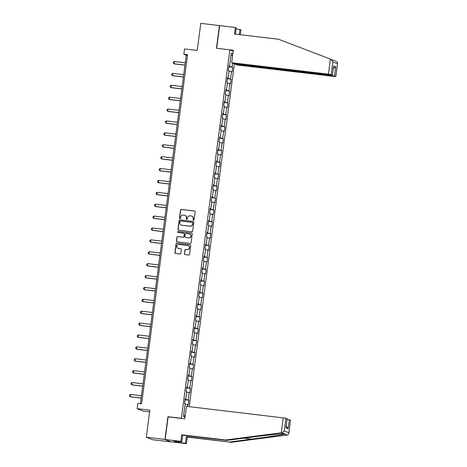 <?xml version="1.0" encoding="UTF-8"?>
<svg xmlns="http://www.w3.org/2000/svg" width="467" height="467" viewBox="0 0 467 467"><rect width="100%" height="100%" fill="white"/><g stroke="black" fill="none" stroke-linecap="round" stroke-linejoin="round"><path stroke-width="0.7" d="M193.525 220.261A0.531 0.514 -67.7 0 0 194.109 219.794L195.153 211.843A0.759 0.736 -67.7 0 0 194.523 211.014L181.336 209.455A0.759 0.736 -67.7 0 0 180.507 210.121L179.462 218.066A0.531 0.514 -67.7 0 0 179.906 218.649A0.531 0.514 -67.7 0 0 180.484 218.188L180.624 217.161A2.417 2.353 -67.7 0 1 183.28 215.042L184.377 215.17A2.417 2.353 -67.7 0 1 186.409 217.844L186.275 218.871A0.531 0.514 -67.7 0 0 186.718 219.455A0.531 0.514 -67.7 0 0 187.296 218.994L187.43 217.961A2.417 2.353 -67.7 0 1 190.092 215.847L191.19 215.976A2.417 2.353 -67.7 0 1 193.215 218.644L193.081 219.677A0.531 0.514 -67.7 0 0 193.525 220.261M184.389 253.768A0.759 0.736 -67.7 0 0 185.025 254.603L188.726 255.04A0.759 0.736 -67.7 0 0 189.555 254.381L190.717 245.549A0.759 0.736 -67.7 0 0 190.081 244.714L176.9 243.161A0.759 0.736 -67.7 0 0 176.071 243.821L174.909 252.653A0.759 0.736 -67.7 0 0 175.539 253.488L180.011 254.013A0.759 0.736 -67.7 0 0 180.84 253.353L181.336 249.571A0.759 0.736 -67.7 0 0 180.706 248.736L178.487 248.479A2.02 1.967 -67.7 0 1 176.847 245.981A2.02 1.967 -67.7 0 1 179.013 244.475L187.693 245.496A2.02 1.967 -67.7 0 1 189.339 247.995A2.02 1.967 -67.7 0 1 187.168 249.501L185.72 249.331A0.759 0.736 -67.7 0 0 184.891 249.991L184.553 253.838A0.759 0.736 -67.7 0 0 184.92 254.585M235.461 34.161L236.29 27.88L235.327 27.489L200.792 23.35L197.226 50.407L184.547 48.912L183.84 54.248L187.571 54.686L141.612 403.774L137.882 403.336L137.181 408.672L143.2 411.141L149.638 411.9M168.429 416.908L167.945 416.71L164.956 439.424L146.299 437.223L149.866 410.166L137.181 408.672M167.945 416.71L181.371 418.292L229.881 49.846L233.191 51.207M219.443 25.551L216.449 48.264L229.881 49.846M191.785 231.772A0.759 0.736 -67.7 0 0 192.62 231.112L193.782 222.28A0.759 0.736 -67.7 0 0 193.145 221.446L179.964 219.893A0.759 0.736 -67.7 0 0 179.135 220.558L177.974 229.385A0.759 0.736 -67.7 0 0 178.604 230.219L191.785 231.772M192.246 233.914L191.085 242.747A0.759 0.736 -67.7 0 1 190.256 243.406L177.075 241.853A0.759 0.736 -67.7 0 1 176.438 241.019L176.935 237.242A0.759 0.736 -67.7 0 1 177.769 236.576L183.117 237.207A0.759 0.736 -67.7 0 0 183.945 236.547L184.272 234.037A0.759 0.736 -67.7 0 0 183.642 233.208L178.073 232.548A0.531 0.514 -67.7 0 1 177.647 231.895A0.531 0.514 -67.7 0 1 178.213 231.504L191.616 233.08A0.759 0.736 -67.7 0 1 192.246 233.914M164.956 439.424L170.975 441.893L152.324 439.692L146.299 437.223M181.856 418.49L181.371 418.292M189.246 406.669L234.399 63.705M185.055 399.787L188.855 400.231L188.259 399.991L189.223 392.671L189.818 392.916L190.419 388.34L189.824 388.1L190.787 380.78L191.382 381.025L191.984 376.455L191.388 376.209L192.351 368.889L192.947 369.134L193.548 364.564L192.953 364.318L193.916 357.004L194.511 357.243L195.113 352.673L194.517 352.427L195.486 345.113L196.076 345.352L196.677 340.782L196.087 340.536L197.051 333.222L197.64 333.467L198.247 328.891L197.652 328.645L198.615 321.331L199.211 321.576L199.812 317L199.216 316.754L200.18 309.44L200.775 309.685L201.376 305.109L200.781 304.869L201.744 297.549L202.339 297.794L202.941 293.218L202.345 292.978L203.308 285.658L203.904 285.903L204.505 281.332L203.91 281.087L204.873 273.767L205.468 274.012L206.07 269.441L205.48 269.196L206.443 261.876L207.033 262.121L207.64 257.55L207.044 257.305L208.008 249.991L208.603 250.23L209.204 245.66L208.609 245.414L209.572 238.1L210.168 238.339L210.769 233.769L210.173 233.523L211.137 226.209L211.732 226.454L212.333 221.878L211.738 221.632L212.701 214.318L213.296 214.563L213.898 209.987L213.302 209.747L214.265 202.427L214.861 202.672L215.462 198.096L214.873 197.856L215.836 190.536L216.425 190.781L217.027 186.21L216.437 185.965L217.4 178.645L217.99 178.89L218.597 174.319L218.001 174.074L218.965 166.754L219.56 166.999L220.161 162.428L219.566 162.183L220.529 154.869L221.125 155.108L221.726 150.537L221.13 150.292L222.094 142.978L222.689 143.217L223.29 138.646L222.695 138.401L223.658 131.087L224.253 131.332L224.855 126.755L224.265 126.51L225.228 119.196L225.818 119.441L226.419 114.864L225.83 114.619L226.793 107.305L227.382 107.55L227.989 102.974L227.394 102.734L228.357 95.414L228.953 95.659L229.554 91.083L228.958 90.843L229.922 83.523L230.517 83.768L231.118 79.197L230.523 78.952L231.486 71.632L232.081 71.877L232.683 67.306L232.087 67.061L232.607 63.121M188.855 400.231L188.248 404.807L187.658 404.562L187.407 406.453M185.014 417.136L183.478 416.506L185.183 403.546L184.588 403.301L185.189 398.73L185.784 398.976L186.747 391.655L186.158 391.416L186.759 386.839L187.349 387.085L188.312 379.764L187.722 379.525L188.324 374.948L188.919 375.194L189.882 367.879L189.287 367.634L189.888 363.057L190.483 363.303L191.447 355.988L190.851 355.743L191.452 351.166L192.048 351.412L193.011 344.097L192.416 343.852L193.017 339.281L193.612 339.521L194.576 332.206L193.98 331.961L194.581 327.39L195.177 327.63L196.14 320.315L195.545 320.07L196.152 315.499L196.741 315.745L197.704 308.424L197.115 308.179L197.716 303.608L198.312 303.854L199.275 296.533L198.679 296.288L199.281 291.717L199.876 291.963L200.839 284.642L200.244 284.403L200.845 279.826L201.44 280.072L202.404 272.751L201.808 272.512L202.409 267.935L203.005 268.181L203.968 260.866L203.373 260.621L203.974 256.044L204.569 256.29L205.533 248.975L204.937 248.73L205.544 244.159L206.134 244.399L207.097 237.084L206.507 236.839L207.109 232.268L207.698 232.508L208.661 225.193L208.072 224.948L208.673 220.377L209.269 220.622L210.232 213.302L209.636 213.057L210.238 208.486L210.833 208.731L211.796 201.411L211.201 201.166L211.802 196.595L212.397 196.84L213.361 189.52L212.765 189.281L213.366 184.704L213.962 184.95L214.925 177.629L214.33 177.39L214.937 172.813L215.526 173.059L216.49 165.744L215.9 165.499L216.501 160.922L217.091 161.168L218.054 153.853L217.464 153.608L218.066 149.031L218.661 149.277L219.624 141.962L219.029 141.717L219.63 137.146L220.226 137.386L221.189 130.071L220.593 129.826L221.195 125.255L221.79 125.495L222.753 118.18L222.158 117.935L222.759 113.364L223.354 113.609L224.318 106.289L223.722 106.044L224.329 101.473L224.919 101.718L225.882 94.398L225.292 94.159L225.894 89.582L226.483 89.827L227.447 82.507L226.857 82.268L227.458 77.691L228.054 77.936L229.017 70.622L228.421 70.377L229.023 65.8L229.618 66.045L231.323 53.086L232.858 53.717M185.095 399.448L188.259 399.991M186.672 392.239L189.223 392.671M185.784 398.976L185.165 398.952M186.66 387.563L189.824 388.1M188.236 380.348L190.787 380.78M187.349 387.085L186.73 387.061M188.23 375.672L191.388 376.209M189.8 368.457L192.351 368.889M188.919 375.194L188.294 375.17M189.795 363.781L192.953 364.318M191.371 356.566L193.916 357.004M190.483 363.303L189.859 363.279M191.359 351.89L194.517 352.427M192.935 344.675L195.486 345.113M192.048 351.412L191.423 351.388M192.924 339.999L196.087 340.536M194.5 332.784L197.051 333.222M193.612 339.521L192.988 339.497M194.488 328.108L197.652 328.645M196.064 320.899L198.615 321.331M195.177 327.63L194.552 327.612M196.052 316.217L199.216 316.754M197.629 309.008L200.18 309.44M196.741 315.745L196.122 315.721M197.623 304.326L200.781 304.869M199.193 297.117L201.744 297.549M198.312 303.854L197.687 303.83M199.187 292.435L202.345 292.978M200.763 285.226L203.308 285.658M199.876 291.963L199.251 291.939M200.752 280.55L203.91 281.087M202.328 273.335L204.873 273.767M201.44 280.072L200.816 280.048M202.316 268.659L205.48 269.196M203.892 261.444L206.443 261.876M203.005 268.181L202.38 268.157M203.881 256.768L207.044 257.305M205.457 249.553L208.008 249.991M204.569 256.29L203.945 256.266M205.445 244.877L208.609 245.414M207.021 237.662L209.572 238.1M206.134 244.399L205.515 244.375M207.009 232.986L210.173 233.523M208.586 225.771L211.137 226.209M207.698 232.508L207.079 232.49M208.58 221.095L211.738 221.632M210.156 213.886L212.701 214.318M209.269 220.622L208.644 220.599M210.144 209.204L213.302 209.747M211.72 201.995L214.265 202.427M210.833 208.731L210.208 208.708M211.709 197.313L214.873 197.856M213.285 190.104L215.836 190.536M212.397 196.84L211.773 196.817M213.273 185.428L216.437 185.965M214.849 178.213L217.4 178.645M213.962 184.95L213.337 184.926M214.838 173.537L218.001 174.074M216.414 166.322L218.965 166.754M215.526 173.059L214.908 173.035M216.402 161.646L219.566 162.183M217.978 154.431L220.529 154.869M217.091 161.168L216.472 161.144M217.972 149.755L221.13 150.292M219.548 142.54L222.094 142.978M218.661 149.277L218.036 149.253M219.537 137.864L222.695 138.401M221.113 130.649L223.658 131.087M220.226 137.386L219.601 137.362M221.101 125.973L224.265 126.51M222.677 118.764L225.228 119.196M221.79 125.495L221.165 125.477M222.666 114.082L225.83 114.619M224.242 106.873L226.793 107.305M223.354 113.609L222.73 113.586M224.23 102.191L227.394 102.734M225.806 94.982L228.357 95.414M224.919 101.718L224.3 101.695M225.794 90.306L228.958 90.843M227.371 83.091L229.922 83.523M226.483 89.827L225.865 89.804M227.365 78.415L230.523 78.952M228.935 71.2L231.486 71.632M228.054 77.936L227.429 77.913M228.929 66.524L232.087 67.061M230.967 55.806L232.724 54.75M229.618 66.045L228.993 66.022M183.84 54.248L186.28 55.252L140.415 403.634M183.683 414.947L185.09 416.546M185.107 404.13L187.658 404.562M187.477 55.392L186.28 55.252M228.883 66.857L232.683 67.306M227.318 78.748L231.118 79.197M225.754 90.639L229.554 91.083M224.189 102.53L227.989 102.974M222.625 114.421L226.419 114.864M221.054 126.306L224.855 126.755M219.49 138.197L223.29 138.646M217.926 150.088L221.726 150.537M216.361 161.979L220.161 162.428M214.797 173.87L218.597 174.319M213.232 185.761L217.027 186.21M211.662 197.652L215.462 198.096M210.097 209.543L213.898 209.987M208.533 221.428L212.333 221.878M206.969 233.319L210.769 233.769M205.404 245.21L209.204 245.66M203.84 257.101L207.64 257.55M202.269 268.992L206.07 269.441M200.705 280.883L204.505 281.332M199.14 292.774L202.941 293.218M197.576 304.665L201.376 305.109M196.012 316.55L199.812 317M194.447 328.441L198.247 328.891M192.883 340.332L196.677 340.782M191.312 352.223L195.113 352.673M189.748 364.114L193.548 364.564M188.183 376.005L191.984 376.455M186.619 387.896L190.419 388.34M193.478 220.249A0.531 0.514 -67.7 0 1 193.245 219.741L193.379 218.714A2.417 2.353 -67.7 0 0 191.873 216.168M185.06 215.363A2.417 2.353 -67.7 0 1 186.572 217.908L186.432 218.935A0.531 0.514 -67.7 0 0 186.666 219.449M194.786 211.096A0.759 0.736 -67.7 0 0 194.681 211.078L181.5 209.525A0.759 0.736 -67.7 0 0 180.671 210.185L179.626 218.136A0.531 0.514 -67.7 0 0 179.859 218.644M193.414 221.533A0.759 0.736 -67.7 0 0 193.309 221.516L180.128 219.963A0.759 0.736 -67.7 0 0 179.299 220.622L178.137 229.449A0.759 0.736 -67.7 0 0 178.499 230.196M192.649 222.987A0.531 0.514 -67.7 0 0 192.206 222.403L180.63 221.037A0.531 0.514 -67.7 0 0 180.052 221.498L179.906 222.584A2.417 2.353 -67.7 0 0 181.937 225.257L189.847 226.186A2.417 2.353 -67.7 0 0 192.503 224.067L192.807 223.051A0.531 0.514 -67.7 0 0 192.416 222.473M181.412 225.129A2.417 2.353 -67.7 0 0 182.101 225.322L181.937 225.257M192.807 223.051L192.667 224.137A2.417 2.353 -67.7 0 1 190.005 226.256L182.101 225.322M183.91 233.29A0.759 0.736 -67.7 0 1 184.436 234.107L184.109 236.611A0.759 0.736 -67.7 0 1 183.274 237.277L177.933 236.646A0.759 0.736 -67.7 0 0 177.098 237.306L176.602 241.083A0.759 0.736 -67.7 0 0 176.97 241.83M191.884 233.167A0.759 0.736 -67.7 0 0 191.779 233.15L178.376 231.568A0.531 0.514 -67.7 0 0 178.026 232.543M188.662 237.861A2.02 1.967 -67.7 0 0 189.695 233.99A2.02 1.967 -67.7 0 0 189.188 233.862L186.129 233.5A0.759 0.736 -67.7 0 0 185.3 234.16L184.973 236.67A0.759 0.736 -67.7 0 0 185.603 237.499L188.826 237.931A2.02 1.967 -67.7 0 0 189.771 234.025M188.826 237.931L185.767 237.569M188.277 245.665A2.02 1.967 -67.7 0 1 187.331 249.565L185.884 249.396A0.759 0.736 -67.7 0 0 185.055 250.055L184.553 253.838M178.067 248.38A2.02 1.967 -67.7 0 0 178.651 248.543L178.487 248.479M180.974 248.823A0.759 0.736 -67.7 0 0 180.869 248.806L178.651 248.543M190.349 244.801A0.759 0.736 -67.7 0 0 190.244 244.784L177.063 243.225A0.759 0.736 -67.7 0 0 176.234 243.891L175.072 252.717A0.759 0.736 -67.7 0 0 175.434 253.464M185.294 62.776L174.349 61.486L174.045 63.775L184.99 65.065M174.349 61.486L173.426 61.994L173.275 63.138L174.343 63.891L184.979 65.146M216.723 48.294L233.319 50.238L231.673 62.736L233.885 63.646L330.648 75.053L332.451 75.152L331.161 74.609L328.435 74.148L330.414 59.099L333.747 60.465M330.414 59.099L278.484 39.228L234.463 34.038L235.327 27.489M235.082 63.786L235.041 64.119L237.254 65.03L334.016 76.436L335.767 76.5L331.803 75.526L331.85 75.169M235.041 64.119L331.803 75.526M236.15 28.936L240.908 29.777L240.26 34.721M239.262 34.605L239.95 29.38M231.673 62.736L328.435 74.148M219.659 25.638L216.682 48.276M333.304 68.667L335.732 66.845L334.53 75.993M332.399 75.117L333.601 65.97L332.451 75.152M335.767 76.5L337.553 63.343L335.82 76.535M330.951 59.303L332.831 61.918L337.437 63.81C337.752 62.765 337.443 62.023 336.503 61.58L334.133 60.611M179.334 441.461L179.194 442.518L185.463 443.259L186.321 436.703L231.299 442.284L287.339 435.005C288.373 434.748 288.875 434.012 288.857 432.786L290.532 420.096L288.845 433.329L288.857 432.786L284.257 430.901L281.788 432.722L225.719 439.996L226.682 440.387L182.661 435.197L181.803 441.753L173.555 440.86L176.695 442.144L178.931 442.412L179.065 441.432M230.342 441.893L251.906 439.091C267.27 437.124 283.697 434.596 284.917 434.006L284.876 433.72M185.463 443.259L186.421 443.65L170.753 441.805L165.172 439.511L168.155 416.873L184.792 418.835L186.438 406.337L285.927 418.21L287.217 418.753L285.962 427.86L287.164 418.718M186.321 436.703L187.285 437.094L186.421 443.65M231.299 442.284L187.285 437.094M225.719 439.996L181.704 434.806L180.84 441.362L181.803 441.753M180.84 441.362L165.172 439.511M181.704 434.806L182.661 435.197M287.339 435.005L284.21 433.72C281.403 433.656 263.511 435.583 248.246 437.591L226.682 440.387M287.158 419.203L290.532 420.096M176.695 442.144L176.824 441.169M289.295 419.588L288.092 428.735L286.242 426.137M183.724 74.667L172.784 73.377L172.481 75.666L183.426 76.956M172.784 73.377L171.862 73.885L171.71 75.029L172.772 75.782L183.414 77.037M182.159 86.558L171.22 85.268L170.916 87.551L181.861 88.841M171.22 85.268L170.297 85.776L170.146 86.92L171.208 87.673L181.85 88.928M180.595 98.449L169.649 97.159L169.352 99.442L180.297 100.732M169.649 97.159L168.727 97.667L168.581 98.806L169.644 99.564L180.285 100.819M179.03 110.34L168.085 109.05L167.787 111.333L178.727 112.623M168.085 109.05L167.163 109.552L167.011 110.697L168.079 111.455L178.715 112.71M177.466 122.226L166.521 120.935L166.223 123.224L177.162 124.514M166.521 120.935L165.598 121.443L165.446 122.587L166.515 123.346L177.151 124.601M175.901 134.117L164.956 132.826L164.653 135.115L175.598 136.405M164.956 132.826L164.034 133.334L163.882 134.478L164.95 135.237L175.586 136.487M174.331 146.008L163.392 144.717L163.088 147.006L174.033 148.296M163.392 144.717L162.469 145.225L162.318 146.369L163.38 147.123L174.022 148.378M172.767 157.899L161.827 156.608L161.524 158.897L172.469 160.187M161.827 156.608L160.905 157.116L160.753 158.26L161.815 159.013L172.457 160.269M171.202 169.79L160.263 168.499L159.959 170.788L170.904 172.078M160.263 168.499L159.335 169.007L159.189 170.151L160.251 170.904L170.893 172.16M169.638 181.681L158.692 180.39L158.395 182.679L169.334 183.969M158.692 180.39L157.77 180.898L157.618 182.042L158.687 182.795L169.328 184.051M168.073 193.572L157.128 192.281L156.83 194.564L167.77 195.854M157.128 192.281L156.206 192.789L156.054 193.928L157.122 194.686L167.758 195.942M166.509 205.462L155.564 204.172L155.26 206.455L166.205 207.745M155.564 204.172L154.641 204.674L154.489 205.819L155.558 206.577L166.194 207.833M164.944 217.348L153.999 216.058L153.696 218.346L164.641 219.636M153.999 216.058L153.077 216.565L152.925 217.71L153.987 218.468L164.629 219.723M163.374 229.239L152.435 227.949L152.131 230.237L163.076 231.527M152.435 227.949L151.512 228.456L151.361 229.601L152.423 230.359L163.065 231.609M161.81 241.13L150.87 239.84L150.567 242.128L161.512 243.418M150.87 239.84L149.942 240.347L149.796 241.492L150.859 242.245L161.5 243.5M160.245 253.021L149.3 251.731L149.002 254.019L159.942 255.309M149.3 251.731L148.378 252.238L148.226 253.383L149.294 254.136L159.936 255.391M158.681 264.912L147.735 263.622L147.438 265.91L158.377 267.2M147.735 263.622L146.813 264.129L146.661 265.274L147.73 266.027L158.366 267.282M157.116 276.803L146.171 275.512L145.873 277.801L156.813 279.091M146.171 275.512L145.249 276.02L145.097 277.164L146.165 277.918L156.801 279.173M155.552 288.694L144.607 287.403L144.303 289.686L155.248 290.976M144.607 287.403L143.684 287.911L143.532 289.05L144.601 289.809L155.237 291.064M153.982 300.585L143.042 299.294L142.739 301.577L153.684 302.867M143.042 299.294L142.12 299.802L141.968 300.941L143.03 301.7L153.672 302.955M152.417 312.47L141.478 311.18L141.174 313.468L152.119 314.758M141.478 311.18L140.549 311.687L140.404 312.832L141.466 313.591L152.108 314.846M150.853 324.361L139.907 323.071L139.61 325.359L150.555 326.649M139.907 323.071L138.985 323.578L138.839 324.723L139.902 325.481L150.543 326.737M149.288 336.252L138.343 334.962L138.045 337.25L148.985 338.54M138.343 334.962L137.421 335.469L137.269 336.614L138.337 337.372L148.973 338.622M147.724 348.143L136.778 346.853L136.481 349.141L147.42 350.431M136.778 346.853L135.856 347.36L135.704 348.505L136.773 349.258L147.409 350.513M146.159 360.034L135.214 358.744L134.91 361.032L145.856 362.322M135.214 358.744L134.292 359.251L134.14 360.396L135.208 361.149L145.844 362.404M144.589 371.925L133.65 370.635L133.346 372.923L144.291 374.213M133.65 370.635L132.727 371.142L132.575 372.287L133.638 373.04L144.28 374.295M143.025 383.816L132.085 382.526L131.782 384.808L142.727 386.098M132.085 382.526L131.163 383.033L131.011 384.178L132.073 384.931L142.715 386.186M141.46 395.707L130.515 394.417L130.217 396.699L141.162 397.989M130.515 394.417L129.593 394.924L129.447 396.063L130.509 396.822L141.151 398.077M332.831 61.918L331.161 74.609M333.601 65.97L335.732 66.845M284.21 433.72L281.788 432.722M288.092 428.735L285.962 427.86M285.927 418.21L284.257 430.901M281.222 432.792L283.2 417.743M243.92 438.151L251.906 439.091"/></g></svg>
